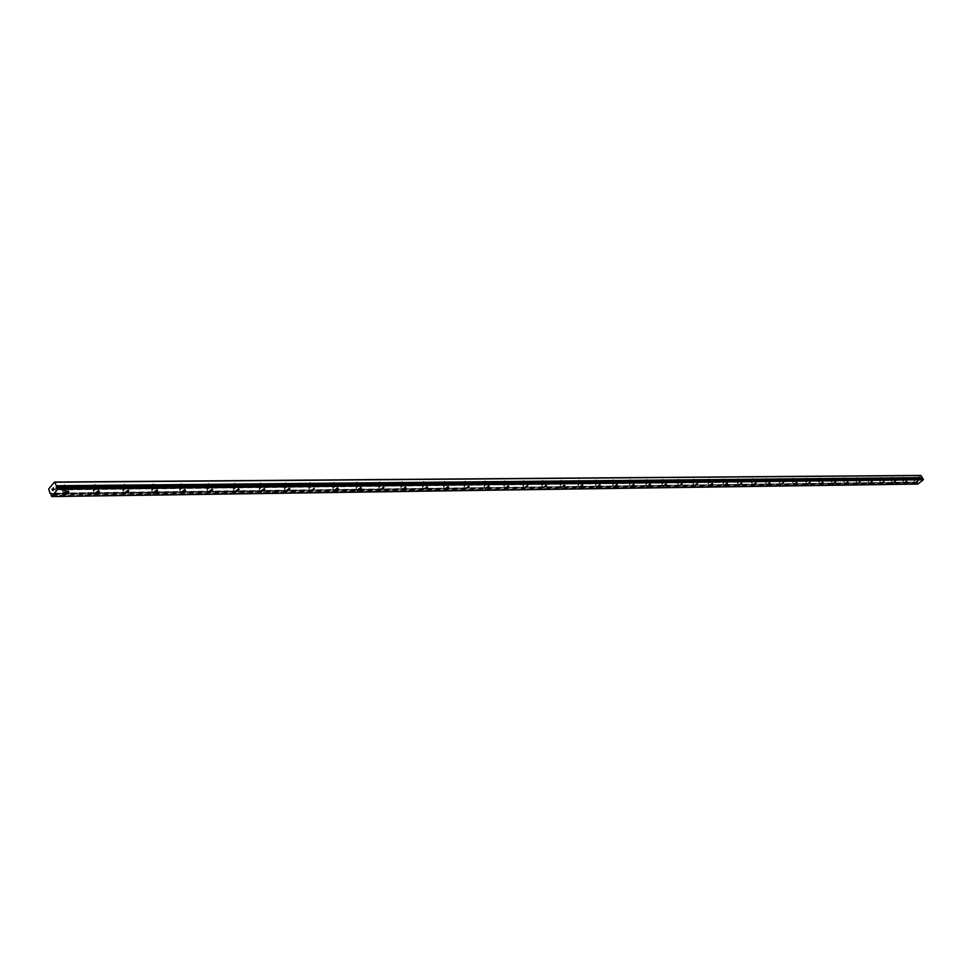 <?xml version="1.0" encoding="UTF-8"?>
<svg xmlns="http://www.w3.org/2000/svg" width="972" height="972" viewBox="0 0 972 972"><rect width="100%" height="100%" fill="white"/><g stroke="black" fill="none" stroke-linecap="round" stroke-linejoin="round"><path stroke-width="0.73" stroke-dasharray="4.86 3.65" d="M917.957 484.056L917.532 482.027L51.407 493.399M921.796 478.722L56.498 487.871M62.463 486.304L64.602 484.651L62.463 486.304M64.152 490.374L66.29 488.722L64.152 490.374M63.678 493.812L67.578 491.249L68.903 491.796M92.923 486.012L95.037 484.384L92.923 486.012M94.624 490.022L96.738 488.381L94.624 490.022M94.211 493.424L98.063 490.884L99.314 491.395M122.521 485.733L124.61 484.117L122.521 485.733M124.222 489.681L126.311 488.066L124.222 489.681M123.869 493.047L127.66 490.532L128.863 491.018M151.292 485.453L153.357 483.849L151.292 485.453M152.993 489.341L155.058 487.75L152.993 489.341M152.689 492.683L156.443 490.18L157.585 490.653M179.273 485.174L181.314 483.606L179.273 485.174M180.974 489.013L183.015 487.446L180.974 489.013M180.719 492.33L184.425 489.852L185.518 490.289M206.489 484.919L208.506 483.351L206.489 484.919M208.19 488.697L210.219 487.142L208.19 488.697M207.984 491.978L211.641 489.524L212.698 489.949M232.964 484.663L234.981 483.12L232.964 484.663M234.665 488.394L236.682 486.851L234.665 488.394M234.507 491.638L238.128 489.195L239.136 489.609M258.759 484.408L260.739 482.89L258.759 484.408M260.46 488.102L262.44 486.571L260.46 488.102M260.338 491.31L263.91 488.892L264.882 489.281M283.86 484.165L285.829 482.659L283.86 484.165M285.561 487.81L287.53 486.304L285.561 487.81M285.489 490.994L289.024 488.588L289.948 488.965M308.331 483.935L310.275 482.44L308.331 483.935M310.019 487.519L311.976 486.036L310.019 487.519M309.983 490.678L314.223 488.479M332.169 483.704L334.101 482.221L332.169 483.704M333.858 487.239L335.79 485.769L333.858 487.239M333.858 490.374L337.32 488.005L338.159 488.345M355.4 483.473L357.319 482.015L355.4 483.473M357.101 486.972L359.02 485.514L357.101 486.972M357.125 490.07L360.551 487.725L361.365 488.053M378.072 483.254L379.967 481.808L378.072 483.254M379.76 486.717L381.656 485.271L379.76 486.717M379.821 489.779L383.199 487.458L383.989 487.762M400.172 483.048L402.056 481.614L400.172 483.048M401.861 486.462L403.745 485.028L401.861 486.462M401.946 489.499L406.053 487.482M421.739 482.829L423.61 481.419L421.739 482.829M423.428 486.207L425.299 484.797L423.428 486.207M423.549 489.22L427.583 487.215M442.795 482.634L444.641 481.237L442.795 482.634M444.483 485.964L446.33 484.566L444.483 485.964M444.617 488.94L448.602 486.948M463.352 482.428L465.187 481.043L463.352 482.428M465.029 485.721L466.864 484.335L465.029 485.721M508.733 486.194L504.918 488.163L465.211 488.697L469.112 486.693M483.424 482.233L485.247 480.873L483.424 482.233M485.101 485.49L486.923 484.117L485.101 485.49M485.295 488.418L489.159 486.437M503.046 482.051L504.845 480.69L503.046 482.051M504.711 485.259L506.509 483.91L504.711 485.259M522.207 481.857L523.993 480.52L522.207 481.857M523.872 485.04L525.658 483.704L523.872 485.04M524.102 487.92L527.857 485.951M540.93 481.687L542.704 480.35L540.93 481.687M542.595 484.821L544.369 483.497L542.595 484.821M542.85 487.677L546.543 485.721M559.252 481.505L561.002 480.192L559.252 481.505M560.905 484.615L562.667 483.291L560.905 484.615M561.172 487.434L564.829 485.49M577.149 481.334L578.899 480.034L577.149 481.334M578.802 484.408L580.551 483.096L578.802 484.408M579.093 487.203L582.702 485.271M594.67 481.164L596.407 479.876L594.67 481.164M596.31 484.202L598.047 482.914L596.31 484.202M596.614 486.972L600.174 485.052M611.813 480.994L613.526 479.718L611.813 480.994M613.441 484.007L615.167 482.72L613.441 484.007M613.757 486.753L617.281 484.834M628.58 480.836L630.281 479.573L628.58 480.836M630.208 483.813L631.922 482.537L630.208 483.813M630.536 486.535L634.023 484.627M644.995 480.678L646.684 479.427L644.995 480.678M646.623 483.619L648.312 482.367L646.623 483.619M646.963 486.316L650.402 484.421M661.069 480.52L662.746 479.281L661.069 480.52M662.685 483.436L664.374 482.185L662.685 483.436M663.05 486.109L666.44 484.226M676.804 480.362L678.48 479.135L676.804 480.362M678.42 483.254L680.084 482.015L678.42 483.254M678.796 485.903L682.15 484.032M692.222 480.217L693.874 479.002L692.222 480.217M693.838 483.072L695.49 481.857L693.838 483.072M694.215 485.696L697.532 483.837M707.324 480.071L708.977 478.868L707.324 480.071M708.928 482.89L710.568 481.687L708.928 482.89M709.317 485.502L712.598 483.643M722.135 479.925L723.763 478.734L722.135 479.925M723.727 482.72L725.355 481.529L723.727 482.72M724.128 485.307L727.372 483.461M736.63 479.791L738.258 478.601L736.63 479.791M738.222 482.549L739.85 481.371L738.222 482.549M738.635 485.113L741.843 483.291M750.858 479.646L752.462 478.479L750.858 479.646M752.437 482.391L754.041 481.213L752.437 482.391M752.85 484.931L756.034 483.108M764.794 479.512L766.398 478.358L764.794 479.512M766.373 482.233L767.977 481.067L766.373 482.233M766.799 484.749L769.946 482.938M778.475 479.378L780.054 478.236L778.475 479.378M780.042 482.063L781.622 480.921L780.042 482.063M780.48 484.566L783.59 482.768M791.888 479.257L793.456 478.115L791.888 479.257M793.444 481.918L795.023 480.776L793.444 481.918M793.893 484.396L796.967 482.598M805.047 479.123L806.602 477.993L805.047 479.123M806.602 481.76L808.157 480.63L806.602 481.76M807.052 484.214L810.089 482.44M817.95 479.002L819.505 477.884L817.95 479.002M819.505 481.614L821.061 480.484L819.505 481.614M819.955 484.044L822.98 482.282M830.623 478.88L832.166 477.762L830.623 478.88M832.166 481.468L833.709 480.35L832.166 481.468M832.627 483.886L835.616 482.124M843.064 478.759L844.595 477.653L843.064 478.759M844.595 481.322L846.126 480.217L844.595 481.322M845.057 483.716L848.021 481.978M855.275 478.637L856.794 477.544L855.275 478.637M856.794 481.176L858.325 480.083L856.794 481.176M857.268 483.558L860.208 481.82M867.255 478.528L868.774 477.434L867.255 478.528M868.786 481.043L870.292 479.949L868.786 481.043M869.26 483.4L872.163 481.675M879.04 478.406L880.535 477.337L879.04 478.406M880.547 480.909L882.054 479.828L880.547 480.909M881.033 483.242L883.913 481.529M890.595 478.297L892.089 477.228L890.595 478.297M892.102 480.776L893.596 479.706L892.102 480.776M892.588 483.084L895.443 481.383M901.955 478.188L903.45 477.131L901.955 478.188M903.462 480.642L904.944 479.573L903.462 480.642M903.948 482.938L906.779 481.249M913.121 478.078L914.591 477.033L913.121 478.078M914.616 480.508L916.098 479.463L914.616 480.508M915.138 482.829L917.92 481.116M914.13 480.897L916.669 479.099L914.13 480.897M915.223 482.659L917.75 480.861L915.223 482.659M902.976 481.031L905.527 479.208L902.976 481.031M904.069 482.805L906.609 480.994L904.069 482.805M891.616 481.164L894.179 479.33L891.616 481.164M892.709 482.95L895.273 481.128L892.709 482.95M880.061 481.298L882.637 479.451L880.061 481.298M881.154 483.108L883.742 481.262L881.154 483.108M868.288 481.444L870.888 479.573L868.288 481.444M869.393 483.266L871.993 481.407L869.393 483.266M856.308 481.577L858.92 479.706L856.308 481.577M857.413 483.424L860.026 481.553L857.413 483.424M844.097 481.723L846.734 479.84L844.097 481.723M845.215 483.582L847.851 481.699L845.215 483.582M831.668 481.881L834.316 479.961L831.668 481.881M832.785 483.752L835.434 481.845L832.785 483.752M819.007 482.027L821.668 480.095L819.007 482.027M820.125 483.922L822.798 481.99L820.125 483.922M806.092 482.185L808.777 480.241L806.092 482.185M807.222 484.092L809.907 482.148L807.222 484.092M792.945 482.343L795.643 480.375L792.945 482.343M794.075 484.263L796.785 482.306L794.075 484.263M779.532 482.501L782.253 480.52L779.532 482.501M780.674 484.445L783.396 482.464L780.674 484.445M765.863 482.659L768.609 480.666L765.863 482.659M767.005 484.627L769.751 482.634L767.005 484.627M751.927 482.829L754.685 480.812L751.927 482.829M753.081 484.809L755.839 482.805L753.081 484.809M737.712 482.999L740.494 480.958L737.712 482.999M738.866 485.004L741.648 482.975L738.866 485.004M723.217 483.169L726.011 481.116L723.217 483.169M724.371 485.198L727.165 483.145L724.371 485.198M708.418 483.339L711.237 481.274L708.418 483.339M709.572 485.393L712.403 483.327L709.572 485.393M693.315 483.521L696.159 481.432L693.315 483.521M694.482 485.599L697.325 483.509L694.482 485.599M677.897 483.704L680.764 481.602L677.897 483.704M679.076 485.793L681.931 483.692L679.076 485.793M662.163 483.898L665.055 481.772L662.163 483.898M663.341 486.012L666.221 483.886L663.341 486.012M646.101 484.08L649.004 481.942L646.101 484.08M647.279 486.219L650.183 484.068L647.279 486.219M629.686 484.275L632.614 482.112L629.686 484.275M630.864 486.437L633.793 484.275L630.864 486.437M612.919 484.481L615.871 482.294L612.919 484.481M614.11 486.668L617.062 484.469L614.11 486.668M595.787 484.688L598.752 482.477L595.787 484.688M596.978 486.887L599.955 484.676L596.978 486.887M578.279 484.894L581.268 482.659L578.279 484.894M579.47 487.118L582.471 484.894L579.47 487.118M560.37 485.101L563.383 482.853L560.37 485.101M561.573 487.361L564.586 485.113L561.573 487.361M542.06 485.32L545.098 483.048L542.06 485.32M543.263 487.604L546.313 485.332L543.263 487.604M523.337 485.55L526.399 483.242L523.337 485.55M524.54 487.859L527.614 485.55L524.54 487.859M504.176 485.769L507.263 483.449L504.176 485.769M505.391 488.114L508.478 485.781L505.391 488.114M484.566 486.012L487.689 483.655L484.566 486.012M485.781 488.369L488.904 486.024L485.781 488.369M464.495 486.243L467.641 483.874L464.495 486.243M465.71 488.637L468.856 486.267L465.71 488.637M443.937 486.486L447.108 484.092L443.937 486.486M445.164 488.916L448.335 486.51L445.164 488.916M422.893 486.741L426.088 484.323L422.893 486.741M424.108 489.195L427.315 486.765L424.108 489.195M401.315 486.996L404.546 484.554L401.315 486.996M402.542 489.475L405.774 487.033L402.542 489.475M379.214 487.264L382.47 484.785L379.214 487.264M380.441 489.767L383.697 487.3L380.441 489.767M356.554 487.531L359.847 485.028L356.554 487.531M357.781 490.07L361.074 487.567L357.781 490.07M333.323 487.81L336.628 485.283L333.323 487.81M334.55 490.386L337.867 487.859L334.55 490.386M309.485 488.09L312.826 485.538L309.485 488.09M310.712 490.702L314.065 488.138L310.712 490.702M285.015 488.381L288.392 485.793L287.627 485.611L284.249 488.199L285.015 488.381M286.254 491.018L289.632 488.442L288.866 488.26L285.489 490.836L286.254 491.018M259.913 488.685L263.315 486.073L259.111 488.491L259.913 488.685M261.14 491.358L264.554 488.746L260.338 491.164L261.14 491.358M234.131 488.989L237.569 486.34L233.292 488.782L234.131 488.989M235.358 491.698L238.808 489.062L237.982 488.855L234.531 491.504L235.358 491.698M207.644 489.305L211.118 486.632L206.769 489.098L207.644 489.305M208.883 492.051L212.358 489.378L208.008 491.844L208.883 492.051M180.428 489.621L183.939 486.923L183.028 486.705L179.516 489.414L180.428 489.621M181.667 492.415L185.178 489.718L184.267 489.499L180.756 492.197L181.667 492.415M152.446 489.961L155.994 487.227L155.046 486.996L151.498 489.73L152.446 489.961M153.685 492.792L157.233 490.058L156.285 489.827L152.738 492.561L153.685 492.792M123.675 490.301L127.271 487.531L126.275 487.3L122.691 490.07L123.675 490.301M124.914 493.168L128.498 490.398L127.514 490.167L123.918 492.938L124.914 493.168M94.077 490.653L97.71 487.859L96.665 487.604L93.045 490.41L94.077 490.653M95.305 493.569L98.937 490.763L97.905 490.52L94.272 493.326L95.305 493.569M63.617 491.018C66.521 490.471 67.736 489.524 67.287 488.187L66.193 487.932C63.302 488.479 62.074 489.414 62.536 490.763L63.617 491.018M64.845 493.97C67.748 493.412 68.963 492.476 68.514 491.139L67.433 490.884C64.529 491.431 63.302 492.379 63.751 493.715L64.845 493.97M918.892 479.366L918.99 480.581L918.892 479.366M919.67 478.746L919.755 479.828L919.67 478.746M920.508 475.43L915.357 479.56L916.645 482.294L50.41 493.582L916.62 482.294M56.704 487.616L922.319 478.88M916.645 482.294L917.289 482.185M51.467 493.679L917.021 482.343M53.545 489.791L53.424 487.737M52.998 489.876L52.938 490.508M915.357 479.56L48.697 488.977M917.629 483.983L51.261 496.449M917.592 482.671L504.93 488.175M465.211 488.697L285.561 491.103M285.549 491.103L94.381 493.642M94.369 493.642L51.212 494.226M916.56 482.258L50.058 493.521M915.272 480.168L48.6 489.997M50.848 495.392L917.264 483.363L50.848 495.453M917.361 482.902L50.969 494.627M917.398 482.817L51.006 494.481M64.602 484.651L66.29 488.722M95.037 484.384L96.738 488.381M124.61 484.117L126.311 488.066M153.357 483.849L155.058 487.75M181.314 483.606L183.015 487.446M208.506 483.351L210.219 487.142M234.981 483.12L236.682 486.851M260.739 482.89L262.44 486.571M285.829 482.659L287.53 486.304M310.275 482.44L311.976 486.036M334.101 482.221L335.79 485.769M357.319 482.015L359.02 485.514M379.967 481.808L381.656 485.271M402.056 481.614L403.745 485.028M423.61 481.419L425.299 484.797M444.641 481.237L446.33 484.566M465.187 481.043L466.864 484.335M485.247 480.873L486.923 484.117M504.845 480.69L506.509 483.91M523.993 480.52L525.658 483.704M542.704 480.35L544.369 483.497M561.002 480.192L562.667 483.291M578.899 480.034L580.551 483.096M596.407 479.876L598.047 482.914M613.526 479.718L615.167 482.72M630.281 479.573L631.922 482.537M646.684 479.427L648.312 482.367M662.746 479.281L664.374 482.185M678.48 479.135L680.084 482.015M693.874 479.002L695.49 481.857M708.977 478.868L710.568 481.687M723.763 478.734L725.355 481.529M738.258 478.601L739.85 481.371M752.462 478.479L754.041 481.213M766.398 478.358L767.977 481.067M780.054 478.236L781.622 480.921M793.456 478.115L795.023 480.776M806.602 477.993L808.157 480.63M819.505 477.884L821.061 480.484M832.166 477.762L833.709 480.35M844.595 477.653L846.126 480.217M856.794 477.544L858.325 480.083M868.774 477.434L870.292 479.949M880.535 477.337L882.054 479.828M892.089 477.228L893.596 479.706M903.45 477.131L904.944 479.573M914.591 477.033L916.098 479.463M916.669 479.099L917.75 480.861M905.527 479.208L906.609 480.994M894.179 479.33L895.273 481.128M882.637 479.451L883.742 481.262M870.888 479.573L871.993 481.407M858.92 479.706L860.026 481.553M846.734 479.84L847.851 481.699M834.316 479.961L835.434 481.845M821.668 480.095L822.798 481.99M808.777 480.241L809.907 482.148M795.643 480.375L796.785 482.306M782.253 480.52L783.396 482.464M768.609 480.666L769.751 482.634M754.685 480.812L755.839 482.805M740.494 480.958L741.648 482.975M726.011 481.116L727.165 483.145M711.237 481.274L712.403 483.327M696.159 481.432L697.325 483.509M680.764 481.602L681.931 483.692M665.055 481.772L666.221 483.886M649.004 481.942L650.183 484.068M632.614 482.112L633.793 484.275M615.871 482.294L617.062 484.469M598.752 482.477L599.955 484.676M581.268 482.659L582.471 484.894M563.383 482.853L564.586 485.113M545.098 483.048L546.313 485.332M526.399 483.242L527.614 485.55M507.263 483.449L508.478 485.781M487.689 483.655L488.904 486.024M467.641 483.874L468.856 486.267M447.108 484.092L448.335 486.51M426.088 484.323L427.315 486.765M404.546 484.554L405.774 487.033M382.47 484.785L383.697 487.3M359.847 485.028L361.074 487.567M336.628 485.283L337.867 487.859M312.826 485.538L314.065 488.138M288.392 485.793L289.632 488.442M263.315 486.073L264.554 488.746M237.569 486.34L238.808 489.062M211.118 486.632L212.358 489.378M183.939 486.923L185.178 489.718M155.994 487.227L157.233 490.058M127.271 487.531L128.498 490.398M97.71 487.859L98.937 490.763M67.287 488.187L68.514 491.139M62.536 490.763L63.751 493.715M93.045 490.41L94.272 493.326M122.691 490.07L123.918 492.938M151.498 489.73L152.738 492.561M179.516 489.414L180.756 492.197M206.769 489.098L208.008 491.844M233.292 488.782L234.531 491.504M259.111 488.491L260.338 491.164M284.249 488.199L285.489 490.836M308.744 487.908L309.971 490.52M332.606 487.64L333.846 490.216M355.873 487.361L357.101 489.912M378.558 487.106L379.785 489.609M400.695 486.838L401.91 489.329M422.285 486.595L423.5 489.038M443.353 486.352L444.581 488.77M463.936 486.109L465.151 488.503M484.02 485.879L485.235 488.236M503.654 485.648L504.857 487.98M522.827 485.417L524.042 487.725M541.574 485.198L542.777 487.482M559.896 484.992L561.099 487.251M577.818 484.785L579.02 487.008M595.35 484.578L596.541 486.778M612.494 484.372L613.684 486.559M629.273 484.178L630.464 486.34M645.7 483.983L646.878 486.122M661.786 483.801L662.965 485.915M677.533 483.619L678.699 485.708M692.951 483.436L694.117 485.502M708.066 483.254L709.232 485.307M722.876 483.084L724.031 485.113M737.384 482.914L738.538 484.919M751.611 482.744L752.765 484.736M765.559 482.586L766.701 484.554M779.24 482.428L780.382 484.372M792.654 482.27L793.784 484.202M805.812 482.112L806.942 484.02M818.728 481.954L819.858 483.849M831.4 481.808L832.518 483.692M843.842 481.662L844.96 483.521M856.053 481.517L857.17 483.363M868.045 481.383L869.15 483.206M879.83 481.237L880.924 483.048M891.397 481.104L892.49 482.902M902.757 480.97L903.839 482.744M913.923 480.836L915.004 482.598M913 478.054L914.494 480.472M901.834 478.151L903.328 480.605M890.461 478.26L891.968 480.739M878.895 478.382L880.413 480.873M867.121 478.491L868.64 481.006M855.129 478.601L856.648 481.14M842.906 478.722L844.449 481.286M830.465 478.844L832.008 481.432M817.792 478.965L819.347 481.577M804.877 479.087L806.432 481.723M791.718 479.208L793.274 481.869M778.305 479.342L779.872 482.027M764.624 479.475L766.191 482.185M750.676 479.609L752.255 482.343M736.448 479.743L738.027 482.513M721.929 479.876L723.533 482.671M707.13 480.022L708.722 482.841M692.015 480.168L693.619 483.023M676.597 480.314L678.201 483.193M660.851 480.46L662.467 483.376M644.764 480.618L646.392 483.558M628.337 480.776L629.978 483.752M611.558 480.933L613.198 483.947M594.414 481.104L596.055 484.141M576.894 481.262L578.534 484.335M558.973 481.432L560.625 484.542M540.651 481.614L542.315 484.749M521.915 481.784L523.568 484.967M502.731 481.978L504.407 485.186M483.108 482.161L484.785 485.417M463.024 482.355L464.701 485.648M442.454 482.549L444.143 485.879M421.386 482.744L423.075 486.122M399.808 482.95L401.497 486.365M377.683 483.169L379.372 486.62M355.011 483.376L356.7 486.875M331.756 483.594L333.445 487.142M307.893 483.825L309.594 487.422M283.411 484.056L285.112 487.701M258.285 484.299L259.986 487.98M232.478 484.542L234.179 488.284M205.979 484.797L207.68 488.576M178.739 485.052L180.44 488.892M150.745 485.32L152.434 489.208M121.95 485.587L123.638 489.536M92.328 485.866L94.017 489.876M61.831 486.158L63.52 490.228M922.076 479.038L56.23 488.126M922.853 478.795L57.093 487.713M917.532 482.027L51.139 493.144M916.754 482.27L50.277 493.557"/><path stroke-width="1.46" d="M51.407 493.399L50.058 493.521L48.697 488.977L54.444 482.039L56.498 485.757L56.23 488.126L57.263 487.677L57.652 489.329L51.625 496.571L50.872 493.399M68.903 491.796L65.002 494.335L63.678 493.812M67.59 491.261L68.672 491.516C69.121 492.853 67.894 493.8 65.002 494.347L63.909 494.092C63.459 492.755 64.687 491.808 67.59 491.261M99.314 491.395L95.463 493.934L94.211 493.424M98.063 490.896L99.095 491.139L95.463 493.934L94.43 493.691L98.063 490.896M128.863 491.018L125.06 493.533L123.869 493.047M127.672 490.532L128.656 490.775L125.072 493.533L124.076 493.302L127.672 490.532M157.585 490.653L153.843 493.144L152.689 492.683M156.443 490.192L157.391 490.41L153.843 493.144L152.896 492.925L156.443 490.192M185.518 490.289L181.813 492.768L180.719 492.33M184.425 489.852L185.336 490.07L181.825 492.768L180.914 492.561L184.425 489.852M212.698 489.949L209.029 492.403L207.984 491.978M211.653 489.524L212.516 489.73L209.041 492.403L208.166 492.197L211.653 489.524M239.136 489.609L235.516 492.039L234.507 491.638M238.14 489.208L238.966 489.402L235.516 492.051L234.689 491.844L238.14 489.208M264.882 489.281L261.298 491.698L260.338 491.31M263.922 488.892L264.712 489.086L261.298 491.698L260.496 491.504L263.922 488.892M289.948 488.965L286.412 491.358L285.489 490.994M289.024 488.6L289.79 488.782L285.647 491.176L289.024 488.6M314.223 488.479L310.87 491.03L314.223 488.479L310.87 491.03L309.983 490.678M338.159 488.345L334.708 490.702L333.858 490.374M337.32 488.017L334.003 490.544L337.32 488.017M361.365 488.053L357.939 490.386L357.125 490.07M360.551 487.737L357.259 490.228L360.551 487.737M383.989 487.762L380.599 490.082L379.821 489.779M383.211 487.458L379.943 489.937L383.211 487.458M406.053 487.482L401.946 489.499M405.3 487.191L402.068 489.645L405.3 487.191M427.583 487.215L423.549 489.22M426.866 486.936L423.658 489.353L426.866 486.936M448.602 486.948L444.617 488.94M447.91 486.68L444.726 489.074L447.91 486.68M469.112 486.693L465.211 488.697M468.455 486.437L465.309 488.807L468.455 486.437M489.159 486.437L485.295 488.43M488.515 486.194L485.393 488.539L488.515 486.194M508.733 486.194L504.93 488.175M508.113 485.951L505.015 488.284L508.113 485.951M527.857 485.951L524.102 487.92M527.261 485.721L524.187 488.029L527.261 485.721M546.543 485.721L542.85 487.677M545.985 485.502L542.935 487.774L545.985 485.502M564.829 485.49L561.172 487.434M564.27 485.283L561.257 487.531L564.27 485.283M582.702 485.271L579.093 487.203M582.167 485.064L579.166 487.3L582.167 485.064M600.174 485.052L596.614 486.972M599.663 484.858L596.687 487.069L599.663 484.858M617.281 484.834L613.757 486.753M616.783 484.651L613.83 486.838L616.783 484.651M634.023 484.627L630.536 486.535M633.537 484.445L630.609 486.62L633.537 484.445M650.402 484.421L646.963 486.316M649.94 484.25L647.036 486.401L649.94 484.25M666.44 484.226L663.05 486.109M665.99 484.056L663.111 486.182L665.99 484.056M682.15 484.032L678.796 485.903M681.712 483.862L678.857 485.976L681.712 483.862M697.532 483.837L694.215 485.696M697.118 483.679L694.275 485.769L697.118 483.679M712.598 483.643L709.317 485.502M712.197 483.497L709.378 485.575L712.197 483.497M727.372 483.461L724.128 485.307M726.983 483.327L724.176 485.368L726.983 483.327M741.843 483.291L738.635 485.113M741.466 483.145L738.684 485.174L741.466 483.145M756.034 483.108L752.85 484.931M755.669 482.975L752.911 484.992L755.669 482.975M769.946 482.938L766.799 484.749M769.593 482.805L766.847 484.809L769.593 482.805M783.59 482.768L780.48 484.566M783.25 482.647L780.516 484.627L783.25 482.647M796.967 482.598L793.893 484.396M796.639 482.489L793.93 484.445L796.639 482.489M810.089 482.44L807.088 484.263M822.98 482.282L819.955 484.044M822.664 482.173L820.004 484.092L822.664 482.173M835.616 482.124L832.627 483.886M835.312 482.015L832.664 483.922L835.312 482.015M848.021 481.978L845.057 483.716M847.73 481.869L845.105 483.764L847.73 481.869M860.208 481.82L857.268 483.558M859.928 481.723L857.304 483.594L859.928 481.723M872.163 481.675L869.26 483.4M871.896 481.577L869.296 483.436L871.896 481.577M883.913 481.529L881.069 483.278M895.443 481.383L892.588 483.084M895.188 481.298L892.624 483.133L895.188 481.298M906.779 481.249L903.984 482.975M917.92 481.116L915.138 482.829M921.796 478.722L922.331 477.629L920.508 475.43L54.444 482.039M51.625 496.571L917.957 484.056L923.339 479.743L923.011 478.759L57.275 487.677M53.424 487.737L53.545 489.791M52.998 489.876L52.342 489.05L52.938 490.508M52.342 489.05L52.925 490.253L52.342 489.05M921.031 475.539L55.039 482.221M922.331 477.629L56.498 485.757M922.015 478.394L56.157 487.045M923.4 479.366L57.713 488.685M923.339 479.743L57.652 489.329M922.331 477.726L56.498 485.927M922.246 478.163L56.4 486.644M922.209 478.248L56.364 486.79M922.586 478.722L56.801 487.604M51.467 493.642L50.617 493.679M922.549 478.71L56.753 487.592"/></g></svg>

